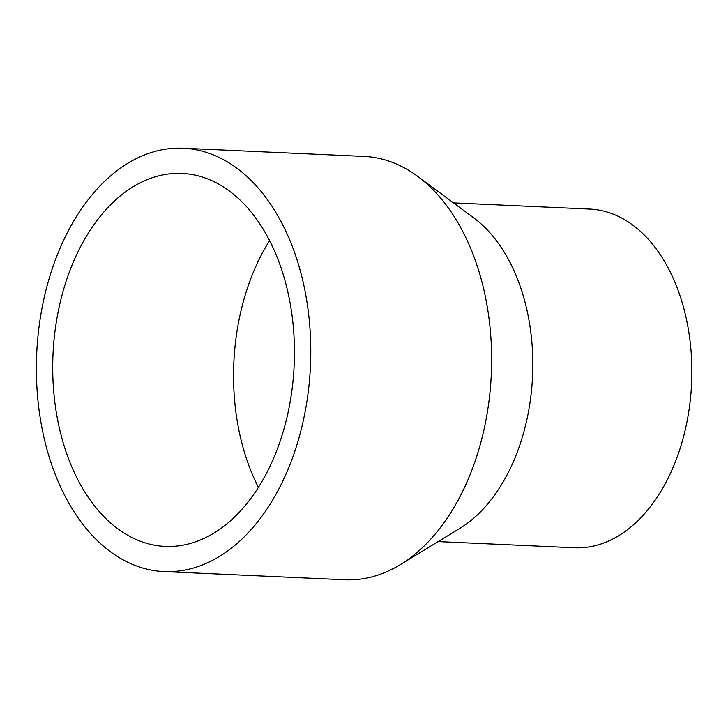 <?xml version="1.0" encoding="UTF-8"?>
<svg xmlns="http://www.w3.org/2000/svg" width="728" height="728" viewBox="0 0 728 728"><rect width="100%" height="100%" fill="white"/><g stroke="black" fill="none" stroke-linecap="round" stroke-linejoin="round"><path stroke-width="1.09" d="M95.696 222.24A186.677 120.702 92.6 0 1 182.036 173.419A186.677 120.702 92.6 0 1 294.158 365.365A186.677 120.702 92.6 0 1 165.129 546.391A186.677 120.702 92.6 0 1 58.659 424.888A186.677 120.702 92.6 0 1 95.696 222.24M258.413 487.369A186.677 120.702 92.6 0 1 269.597 240.631M85.176 203.64A211.893 137.01 92.6 0 1 183.174 148.23A211.893 137.01 92.6 0 1 310.447 366.102A211.893 137.01 92.6 0 1 163.982 571.58A211.893 137.01 92.6 0 1 43.134 433.661A211.893 137.01 92.6 0 1 85.176 203.64M183.174 148.23L364.027 156.42A211.893 137.01 92.6 0 1 417.817 176.467A211.893 137.01 92.6 0 1 491.3 374.301A211.893 137.01 92.6 0 1 400.227 564.682A211.893 137.01 92.6 0 1 344.835 579.77L163.982 571.58M417.817 176.467L473.764 217.899A169.515 109.61 92.6 0 1 532.55 376.176A169.515 109.61 92.6 0 1 459.696 528.473L400.227 564.682M453.517 202.903L589.78 209.082A169.515 109.61 92.6 0 1 691.6 383.383A169.515 109.61 92.6 0 1 574.428 547.756L438.165 541.577"/></g></svg>
